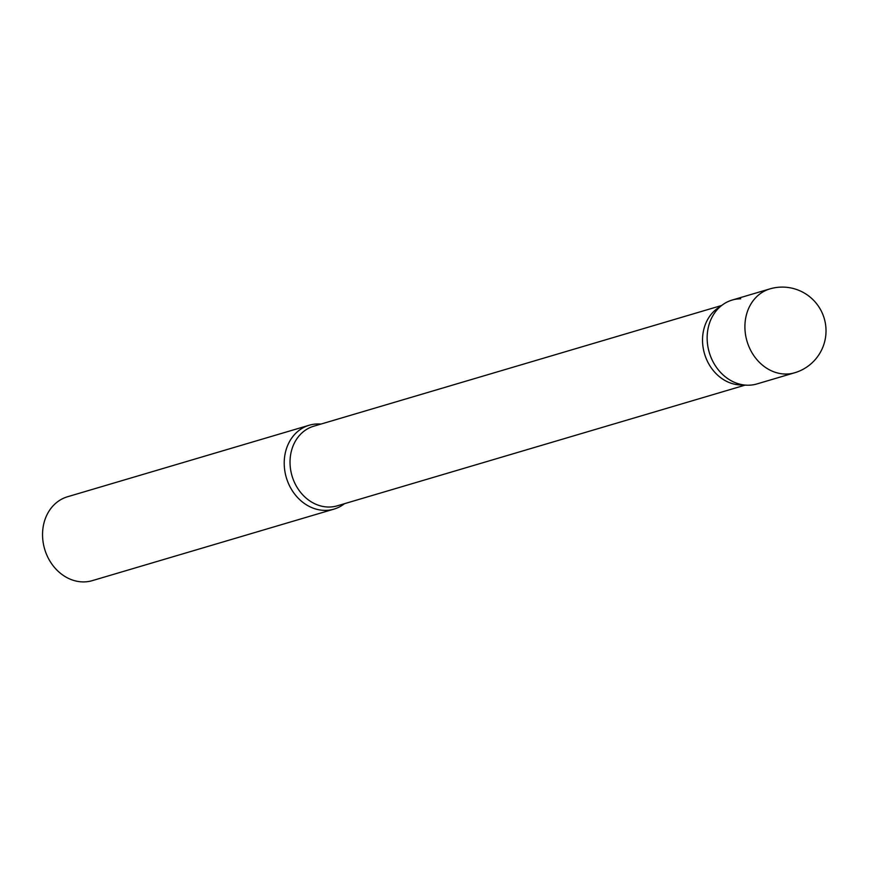 <?xml version="1.0" encoding="UTF-8"?>
<svg xmlns="http://www.w3.org/2000/svg" width="869" height="869" viewBox="0 0 869 869"><rect width="100%" height="100%" fill="white"/><g stroke="black" fill="none" stroke-linecap="round" stroke-linejoin="round"><path stroke-width="1.3" d="M769.891 288.899L732.132 300.066A43.732 36.802 73.5 0 0 707.344 342.397A43.732 36.802 73.5 0 0 756.953 383.935L794.711 372.758A43.732 43.732 0 0 0 781.839 287.096A43.732 43.732 0 0 0 769.891 288.899A43.732 36.802 73.5 0 0 745.102 331.219A43.732 36.802 73.5 0 0 786.163 374.039A43.732 36.802 73.5 0 0 794.711 372.758M748.405 385.217A43.732 36.802 -106.5 0 1 746.786 385.195L740.16 384.934A41.516 34.934 -106.5 0 1 704.542 353.846A41.516 34.934 -106.5 0 1 717.512 308.376L722.921 304.552A43.732 36.802 -106.5 0 1 740.692 298.795M746.786 385.195A43.732 36.802 -106.5 0 1 709.256 352.445A43.732 36.802 -106.5 0 1 722.921 304.552M344.493 503.694A43.732 36.802 -106.5 0 1 334.033 509.104A43.732 36.802 -106.5 0 1 325.473 510.375A43.732 36.802 -106.5 0 1 285.119 472.627A43.732 36.802 -106.5 0 1 309.212 425.234A43.732 36.802 -106.5 0 1 317.761 423.953A43.732 36.802 -106.5 0 1 320.922 424.072M334.033 509.104L92.353 580.622A43.732 36.802 -106.5 0 1 83.804 581.904A43.732 36.802 -106.5 0 1 43.45 544.146A43.732 36.802 -106.5 0 1 67.532 496.753L309.212 425.234M745.124 385.13L337.313 505.812A41.516 34.934 -106.5 0 1 329.199 507.029A41.516 34.934 -106.5 0 1 290.887 471.194A41.516 34.934 -106.5 0 1 313.752 426.201L721.563 305.508"/></g></svg>
